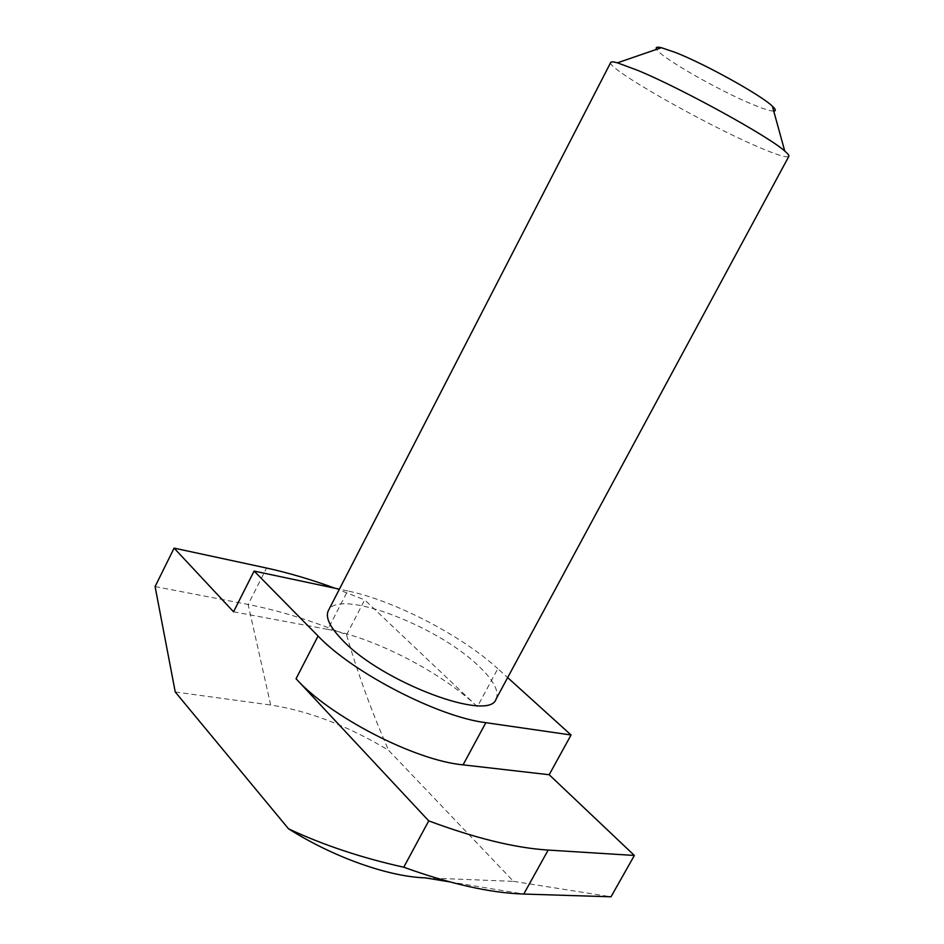 <?xml version="1.0" encoding="UTF-8"?>
<svg xmlns="http://www.w3.org/2000/svg" width="944" height="944" viewBox="0 0 944 944"><rect width="100%" height="100%" fill="white"/><g stroke="black" fill="none" stroke-linecap="round" stroke-linejoin="round"><path stroke-width="0.71" stroke-dasharray="4.72 3.54" d="M773.738 111.097C770.387 111.109 763.495 108.949 753.052 104.619C719.422 90.919 661.024 57.608 656.599 49.348M610.721 62.469C606.06 67.944 701.156 122.224 755.424 145.718C775.708 154.604 786.848 158.155 788.83 156.374M496.096 699.032C499.494 690.984 493.287 679.633 477.487 664.977C435.68 624.999 338.058 588.124 328.359 610.591M425.284 877.861L513.512 881.366L388.539 750.244C348.159 726.007 308.877 710.938 270.704 705.026L248.13 604.479C279.377 610.626 312.193 620.751 346.566 634.875C357.764 673.438 371.759 711.894 388.539 750.244M175.254 691.999L270.704 705.026M155.087 586.578L248.13 604.479L266.562 568.04M513.512 881.366L611.004 896.8M346.566 634.875L364.703 599.9L477.381 706.678L497.818 668.671L507.66 677.58M335.026 588.254L364.703 599.9M233.546 611.795L327.816 629.388L347.663 590.932C394.285 600.585 461.427 635.383 497.818 668.671M347.663 590.932L339.392 589.174M327.816 629.388C374.803 637.896 441.698 672.506 477.381 706.678M449.604 881.861L523.755 894.051"/><path stroke-width="1.42" d="M656.599 49.348C655.289 47.235 656.894 46.693 661.402 47.696L675.821 52.616C705.557 64.286 761.501 95.403 772.381 106.212C775.767 109.362 776.216 110.991 773.738 111.097M638.38 70.623L617.423 62.823C613.399 61.738 611.169 61.62 610.721 62.469L328.359 610.591C325.125 617.329 329.952 627.312 342.861 640.528C382.733 682.701 489.783 722.384 496.096 699.032L788.83 156.374C789.278 155.524 787.921 153.754 784.747 151.04C769.148 136.691 682.5 88.948 638.38 70.623M507.66 677.58L571.049 734.987L549.184 774.729L634.368 855.453L611.004 896.8L523.755 894.051C490.455 892.989 450.453 884.044 403.761 867.217L428.741 820.879L296.05 678.736L318.069 636.02L254.101 571.073L233.546 611.795L174.097 548.122L155.087 586.578L175.254 691.999L288.522 828.808C323.167 845.045 361.576 857.848 403.761 867.217M634.368 855.453L548.169 850.072C515.247 847.995 475.434 838.272 428.741 820.879M449.604 881.861L425.284 877.861C388.609 876.716 333.657 857.376 288.522 828.808M335.026 588.254C311.154 579.522 288.333 572.784 266.562 568.04L174.097 548.122M339.392 589.174L254.101 571.073M571.049 734.987L485.841 722.679C438.5 716.968 352.808 672.765 318.069 636.02M549.184 774.729L463.079 764.852C415.218 760.557 329.928 716.649 296.05 678.736M523.755 894.051L548.169 850.072M463.079 764.852L485.841 722.679M661.402 47.696L617.423 62.823M772.381 106.212L784.747 151.04"/></g></svg>
